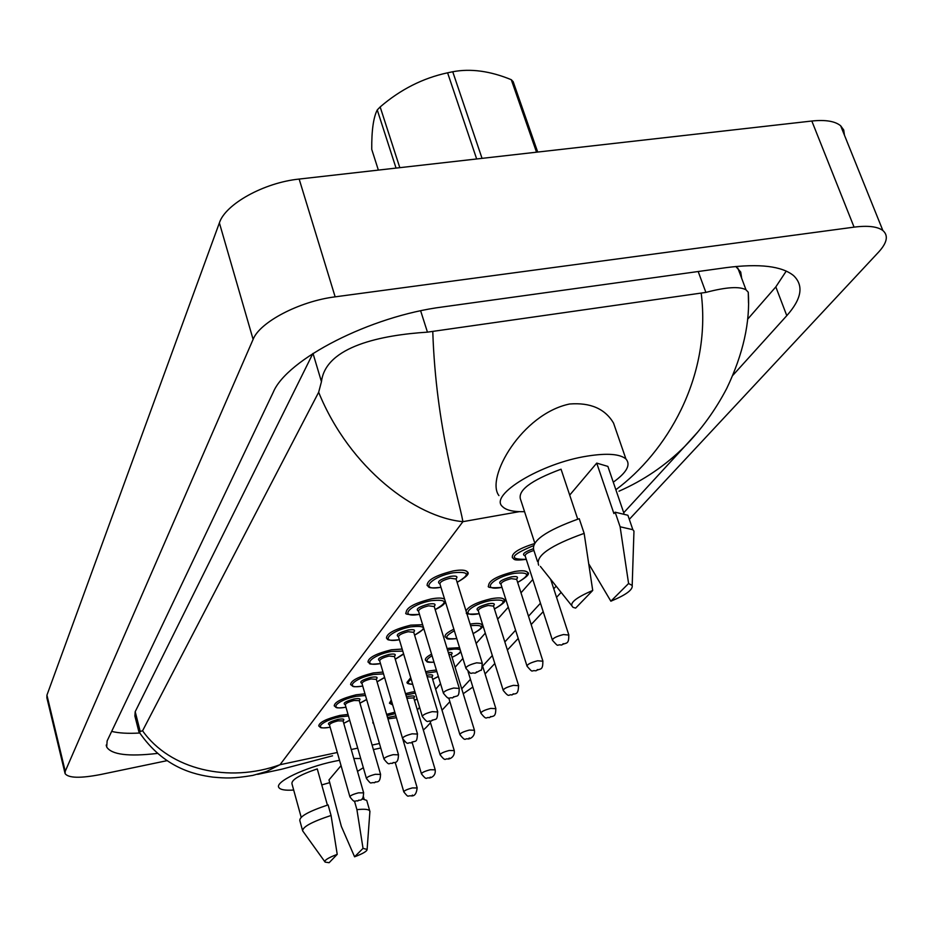 <?xml version="1.0" encoding="UTF-8"?>
<svg xmlns="http://www.w3.org/2000/svg" width="933" height="933" viewBox="0 0 933 933"><rect width="100%" height="100%" fill="white"/><g stroke="black" fill="none" stroke-linecap="round" stroke-linejoin="round"><path stroke-width="1.4" d="M293.685 790.041C285.323 790.601 280.401 789.773 278.897 787.592C274.279 782.122 304.974 767.369 334.107 761.363L339.53 760.278M353.817 758.482L360.709 758.529M363.334 767.684L357.514 771.393M329.757 782.624L321.757 784.921M327.413 805.121L317.267 768.897C299.796 774.845 291.353 779.801 291.959 783.778L301.184 817.261M329.116 862.71L325.116 862.104C323.914 860.471 327.95 857.894 337.221 854.348L329.116 862.71M302.7 831.023C302.245 827.058 311.692 821.868 331.063 815.465L328.101 804.899C308.776 811.313 299.353 816.538 299.831 820.597L302.49 830.253M337.221 854.348L331.063 815.465M354.587 856.797L363.03 848.377L367.124 849.427C367.089 851.211 362.914 853.672 354.587 856.797L341.35 826.405L328.999 779.906L341.046 765.643M354.47 801.05L356.919 809.669C364.197 808.864 368.465 809.238 369.713 810.789L369.865 812.13M356.919 809.669L363.03 848.377M362.039 798.846L366.739 800.397L366.984 801.272M524.556 511.681C513.442 511.96 506.083 510.258 502.479 506.572C488.647 495.178 541.047 463.211 587.277 456.097C607.068 452.971 619.955 453.939 625.926 458.966C631.011 464.716 626.801 472.46 613.284 482.186M577.737 519.156L561.048 469.206C530.457 480.553 517.022 490.816 520.754 500.006L534.714 542.854M575.638 608.106L573.072 607.348C568.663 603.569 575.218 597.948 592.723 590.461L575.638 608.106M538.691 565.211C535.11 556.068 550.26 545.467 584.151 533.373L579.23 518.678C545.432 530.772 530.364 541.49 534.026 550.832L537.466 561.444M592.723 590.461L584.151 533.373M569.701 495.096L596.723 463.106L607.884 466.407L609.354 470.687M596.723 463.106L613.902 513.558L615.15 512.194L627.909 515.261L629.367 519.518M628.585 583.51L632.189 585.446C633.052 589.726 625.95 594.974 610.858 601.19L628.585 583.51L620.118 526.783L632.854 529.699L633.962 531.11L633.834 535.285M610.858 601.19L589.096 564.442M615.15 512.194L620.118 526.783M498.933 495.586C485.288 478.128 521.932 413.844 569.62 404.001C590.391 402.391 605.027 408.736 613.529 423.046L618.661 437.927M257.66 774.367L281.603 769.235L332.533 755.812M402.158 649.041L391.37 649.788L402.17 649.088M504.263 600.817L504.007 599.254C502.362 597.68 498.117 597.505 491.259 598.729L491.131 598.753C497.989 597.528 502.246 597.703 503.89 599.278L504.24 600.304M527.751 573.9L527.437 572.174C525.711 570.541 521.407 570.331 514.538 571.544L514.41 571.567C521.279 570.355 525.582 570.564 527.308 572.197L527.728 573.352M467.538 573.527L467.223 571.696C465.38 569.888 460.762 569.62 453.356 570.903L453.228 570.926C460.622 569.643 465.252 569.911 467.095 571.719L467.515 572.92M444.598 599.138C442.417 597.785 438.009 597.703 431.396 598.893L431.268 598.916C438.125 597.691 442.58 597.82 444.644 599.289M422.626 624.702L410.695 625.157L422.649 624.772M348.021 714.398L339.904 715.424L348.032 714.421M411.208 692.239L414.893 691.61L411.208 692.239M429.495 670.885L436.376 669.999L429.495 670.885M459.561 647.677L448.738 648.283L459.584 647.735M364.978 693.814L356.068 694.805L364.99 693.837M382.985 672.052L373.2 672.961L382.996 672.087M393.924 712.427L394.834 712.241L393.924 712.427M482.209 626.09L481.999 624.678C480.518 623.209 476.565 623.022 470.127 624.119C476.506 623.046 480.413 623.232 481.883 624.702L482.186 625.6M64.925 772.921L46.872 697.779L46.93 695.143L219.383 222.882C225.319 204.152 263.992 182.611 299.155 179.066L811.827 121.022C825.495 119.599 835.105 121.185 840.656 125.78L843.724 129.99L844.447 135.168M166.89 760.698L100.636 774.518C80.425 778.414 68.575 778.134 65.1 773.667L65.24 771.299L253.111 339.379C259.701 322.142 299.493 301.242 335.145 296.846L854.08 227.139C867.888 225.389 877.486 226.521 882.863 230.521C888.566 235.513 887.19 242.662 878.734 251.957L629.308 519.343M472.844 687.061L463.234 693.697M561.141 592.408L556.546 597.33M543.193 611.651L531.169 624.539M518.212 638.429L507.389 650.021M494.805 663.515L485.067 673.953M732.906 375.276L786.787 315.657C801.669 298.945 803.954 285.603 793.621 275.643C781.901 266.08 759.497 263.398 726.387 267.608L442.58 306.957C370.366 316.112 286.676 359.357 273.217 392.326L107.132 740.919L106.7 747.03C111.552 754.657 128.416 756.791 157.292 753.432M747.613 319.249L775.824 286.886L786.251 271.071M111.668 731.39C118.678 733.163 128.031 733.7 139.752 733.011M312.882 353.525L135.203 711.692L134.877 715.984L138.784 731.402M741.677 278.267L740.72 272.016L735.81 266.488M138.889 731.81L142.574 730.784L318.654 392.268L321.453 381.69C325.675 346.108 382.192 335.029 427.454 332.148L705.884 292.402C726.247 287.061 739.624 286.209 746.015 289.836L748.254 292.216L748.511 303.05M432.784 331.67C435.921 427.967 458.5 496.881 462.92 521.664C416.281 517.488 349.77 468.669 318.654 392.268M142.574 730.784C169.958 769.655 228.748 783.382 280.017 764.722L266.453 771.533L252.773 775.416C232.842 778.693 226.369 778.274 212.864 777.119C194.461 774.623 163.765 767.987 139.274 732.253M697.791 431.991L684.694 446.464C701.348 429.518 715.354 410.182 726.725 388.466C743.181 354.097 750.354 322.013 748.254 292.216M623.722 512.73L684.682 446.475C665.567 465.45 643.665 480.367 618.987 491.201M430.498 722.737L426.393 727.204L430.51 722.783M615.862 489.72C665.509 453.146 711.762 378.168 701.231 293.335M476.67 158.972L447.595 72.809L452.738 71.748L482.046 158.365M536.533 152.196L511.284 79.702C490.187 71.001 470.675 68.354 452.738 71.748M511.284 79.702L513.173 81.672L537.7 152.056M396.047 168.092L377.259 109.931L380.163 106.945L399.814 167.672M377.259 109.931C373.422 117.43 371.579 130.585 371.742 149.385L378.366 170.098M447.595 72.809C422.906 78.104 400.432 89.486 380.163 106.945M373.725 723.856L372.827 722.865L373.013 721.407M386.635 714.351L393.819 712.45M395.242 713.617L387.032 715.693M387.557 717.512L395.919 715.914M396.455 717.734L387.953 718.853M402.776 739.029L417.144 787.755C416.619 793.47 414.707 796.187 411.418 795.907C406.835 795.208 409.237 798.555 403.826 791.93C404.059 790.694 406.905 789.365 412.374 787.93L417.203 787.953M412.433 795.068L411.803 795.697L412.433 795.068M343.752 723.297L349.7 720.206M348.476 715.973L339.939 716.894C321.302 720.568 312.042 730.621 330.142 727.239M329.489 724.743L329.466 724.848C326.702 723.588 329.524 721.78 337.956 719.413C343.286 718.515 344.988 719.016 343.052 720.917L337.991 720.882C332.521 722.27 329.699 723.67 329.536 725.104L349.863 796.665M343.134 721.162L363.602 792.665C363.264 803.056 359.415 798.776 357.712 800.981C354.213 800.048 355.613 804.269 349.91 796.864C350.143 795.604 353.012 794.263 358.529 792.828L363.66 792.863M358.085 800.771L358.68 800.129L358.085 800.771M330.154 727.274C318.176 728.801 321.104 727.227 318.736 725.979C319.156 722.387 326.212 718.876 339.904 715.424M392.688 704.94L389.434 703.19L391.23 699.983M405.517 693.651L411.103 692.263M415.325 693.056L405.937 695.038M391.72 701.674L390.74 703.657L392.641 704.788M406.496 696.939L408.876 696.356C414.007 695.493 415.628 696.006 413.739 697.884L406.905 698.327M413.739 697.884L435.14 769.585C436.154 775.743 431.279 777.854 429.238 777.994C425.775 777.049 427.337 781.283 421.471 773.923C421.693 772.606 424.632 771.218 430.3 769.737L435.21 769.807M430.335 777.096L429.67 777.76L430.335 777.096M414.45 700.286L417.121 699.05M412.713 684.321C408.689 684.099 406.776 683.457 406.975 682.385L410.73 677.673M425.635 671.772L429.378 670.909M436.866 671.585L426.078 673.218M411.196 679.247C406.905 682.361 407.406 684.029 412.689 684.239M426.696 675.27L427.011 675.2C432.236 674.349 433.88 674.909 431.956 676.868M432.026 677.125L427.127 676.717M431.874 676.752L454.184 750.354C455.281 756.406 450.371 758.995 448.097 759.042C444.609 758.062 446.137 762.378 440.143 754.867C440.341 753.479 443.385 752.01 449.274 750.482L454.254 750.61M449.263 758.086L448.563 758.786L449.263 758.086M432.714 679.399L438.335 676.437M434.02 662.232C424.457 662.628 427.792 661.404 425.565 660.377C424.667 658.838 426.673 656.762 431.559 654.138M447.129 648.633L448.738 648.283M460.331 650.161C458.919 648.785 455.047 648.692 448.738 649.881L447.583 650.126M432.037 655.701C424.678 660.307 425.331 662.477 434.008 662.173M448.306 652.482C452.062 652.202 453.041 652.913 451.245 654.604M451.315 654.849L448.785 654.045M451.175 654.465L474.361 729.979C475.515 736.044 470.57 738.948 468.063 738.959C464.424 737.921 466.162 742.411 459.922 734.691C460.097 733.198 463.258 731.659 469.381 730.072L474.442 730.271M469.334 737.933L468.588 738.679L469.334 737.933M452.062 657.287C457.392 654.896 460.226 652.797 460.587 650.989M456.773 638.615C443.257 639.898 448.248 638.09 445.286 637.029C444.236 635.058 447.094 632.457 453.87 629.215M454.348 630.778C443.513 636.994 444.318 639.583 456.75 638.569M471.573 628.76L472.145 630.591M489.265 717.652C485.638 716.567 487.318 721.162 480.927 713.267C481.078 711.681 484.344 710.06 490.723 708.404L495.878 708.672M490.641 716.544L489.848 717.337L490.641 716.544M455.724 635.233L455.397 634.172M473.078 633.612C484.577 627.198 483.761 624.55 470.617 625.681M359.94 703.144L366.622 699.47M365.468 695.505L356.103 696.333C336.895 700.053 327.25 710.701 345.956 707.214M345.233 704.695C342.388 703.33 345.303 701.429 354.004 698.992C359.427 698.106 361.164 698.642 359.205 700.625L354.039 700.508C348.359 701.943 345.455 703.412 345.303 704.94L366.389 778.309M359.275 700.858L380.524 774.168C380.337 784.816 375.952 780.606 374.448 782.752C369.526 782.017 372.045 785.458 366.459 778.542C366.657 777.201 369.631 775.778 375.358 774.297L380.582 774.402M374.856 782.519L375.486 781.842L374.856 782.519M345.968 707.261C333.862 708.788 336.79 707.261 334.212 705.873C334.585 702.071 341.875 698.374 356.068 694.805M377.084 681.813L384.559 677.393M383.533 673.883L373.223 674.536C353.397 678.314 343.356 689.627 362.715 686.035M361.922 683.353C358.983 681.883 362.016 679.889 371.007 677.358C376.524 676.483 378.297 677.066 376.291 679.131M376.361 679.364L371.031 678.932C365.141 680.414 362.121 681.965 362.004 683.586L383.906 758.856M376.221 678.991L398.438 754.564C398.414 765.515 393.516 761.305 392.175 763.439C388.291 762.413 390.146 766.879 383.988 759.112C384.174 757.689 387.242 756.208 393.201 754.669L398.508 754.832M392.63 763.182L393.294 762.471L392.63 763.182M362.727 686.082C350.656 687.551 353.7 686.291 350.61 684.612C350.913 680.542 358.447 676.658 373.2 672.961M395.265 659.176L403.581 653.788M402.788 651.117L391.394 651.421C370.902 655.246 360.418 667.293 380.489 663.573C365.083 665.147 371.217 663.071 367.987 662.057C368.22 657.718 376.022 653.636 391.37 649.788M379.626 660.739C376.594 659.13 379.731 657.03 389.038 654.418C394.671 653.543 396.455 654.185 394.426 656.354M394.484 656.564L389.061 656.051C382.927 657.59 379.813 659.223 379.719 660.949L402.496 738.213M394.356 656.179L417.448 733.758C416.934 744.324 415.477 739.694 410.975 742.948C407.103 741.887 408.899 746.447 402.589 738.516C402.753 736.988 405.925 735.426 412.129 733.828L417.541 734.061M411.488 742.668L412.188 741.898L411.488 742.668M519.308 511.669L462.92 521.664L280.017 764.722L337.314 752.488M351.251 749.514L357.724 748.138M372.092 745.07L379.439 743.508M532.801 579.498L520.987 592.828M508.275 607.196L497.651 619.185M485.3 633.145L476.145 643.478M462.885 658.453L455.117 667.223M440.539 683.691L435.676 689.184M419.593 707.342L417.319 709.908M854.08 227.139L811.827 121.022M335.145 296.846L299.155 179.066M253.111 339.379L219.383 222.882M65.24 771.299L46.93 695.143M775.824 286.886L786.787 315.657M135.203 711.692L140.288 731.74M313.01 353.444L321.453 381.69M420.643 310.817L427.454 332.148M698.187 271.515L705.884 292.402M465.987 610.8C469.077 605.995 477.463 601.983 491.131 598.753M494.408 608.911C507.039 601.773 505.943 598.951 491.12 600.467C469.731 604.339 457.905 617.833 479.2 613.669M478.209 610.649C475.06 608.864 478.419 606.567 488.286 603.768C493.79 602.951 495.516 603.651 493.452 605.902M493.522 606.112L488.274 605.47C481.673 607.138 478.361 608.934 478.326 610.858L503.144 690.117M511.809 694.98C508.158 693.802 509.943 698.642 503.26 690.49C503.377 688.787 506.771 687.085 513.43 685.347L518.666 685.697M513.313 693.802L512.462 694.642L513.313 693.802M501.989 587.417C491.388 588.128 486.909 587.615 488.565 585.866C488.542 580.688 497.161 575.929 514.41 571.567M517.64 582.39C530.562 574.915 529.477 571.906 514.386 573.34C492.216 577.27 479.807 591.72 501.966 587.358M500.893 584.151C497.616 582.204 501.114 579.778 511.366 576.874C516.964 576.058 518.713 576.827 516.614 579.183M516.672 579.381L511.331 578.635C504.438 580.384 500.998 582.285 501.009 584.35L526.923 665.8M535.822 670.827C530.48 669.836 533.816 673.918 527.063 666.232C527.133 664.401 530.667 662.593 537.63 660.774L542.948 661.217M537.455 669.556L536.557 670.454L537.455 669.556M526.27 559.368L526.282 559.368C511.809 561.13 514.689 558.867 512.38 557.747C511.412 553.281 518.655 548.592 534.131 543.706M533.046 545.863C510.526 555.217 508.263 559.695 526.259 559.299M561.456 645.053C555.858 643.922 559.742 648.342 552.476 640.33C552.499 638.37 556.173 636.434 563.485 634.545L568.873 635.081M563.252 643.665L562.284 644.633L563.252 643.665M533.723 550.517C527.646 552.464 524.801 554.319 525.209 556.068L552.313 639.84M525.092 555.893C521.547 554.412 524.136 552.079 532.86 548.907M414.59 635.151C427.407 628.014 426.113 625.25 410.707 626.848C389.516 630.731 378.553 643.572 399.371 639.723C384.291 641.321 388.175 638.545 386.46 638.114C386.612 633.472 394.682 629.157 410.695 625.157M398.438 636.703C395.3 634.965 398.554 632.749 408.199 630.043C413.937 629.169 415.756 629.868 413.681 632.142M413.739 632.341L408.211 631.723C401.82 633.332 398.589 635.058 398.531 636.901L422.264 716.276M430.976 721.162C427.081 720.019 428.865 724.766 422.369 716.602C422.497 714.97 425.798 713.325 432.259 711.657L437.764 711.972M431.547 720.847L432.294 720.031L431.547 720.847M435.163 609.564C448.283 602.112 446.989 599.149 431.279 600.677C409.33 604.607 397.843 618.346 419.488 614.334M418.462 611.138C415.208 609.249 418.579 606.893 428.597 604.083C434.451 603.219 436.306 603.989 434.183 606.368M434.242 606.543L428.609 605.832C421.926 607.5 418.579 609.331 418.567 611.313L443.327 692.892M452.272 697.954C448.423 696.764 450.114 701.628 443.443 693.277C443.537 691.528 446.965 689.779 453.718 688.041L459.316 688.449M452.902 697.604L453.706 696.729L452.902 697.604M419.5 614.392C408.666 614.929 404.211 614.346 406.135 612.643C406.17 607.663 414.544 603.091 431.268 598.916M457.112 582.285C470.559 574.471 469.264 571.299 453.228 572.757C430.463 576.722 418.404 591.464 440.936 587.277M439.84 583.86C436.434 581.807 439.944 579.323 450.371 576.384C456.33 575.544 458.22 576.372 456.05 578.88M456.097 579.043L450.371 578.203C443.373 579.953 439.898 581.889 439.944 584.023L465.812 667.935M474.99 673.171C469.089 672.052 473.089 676.448 465.94 668.378C465.987 666.489 469.556 664.646 476.623 662.827L482.326 663.328M475.713 672.786L476.565 671.865L475.713 672.786M440.959 587.347C425.786 588.898 429.612 586.6 427.116 585.492C427.022 580.139 435.723 575.276 453.228 570.926M403.767 791.732L395.172 762.354M349.723 720.299L343.764 723.343M421.401 773.69L412.199 742.621M414.462 700.321L417.133 699.097M440.061 754.61L430.066 721.302M432.725 679.434L438.358 676.518M459.829 734.399L448.761 697.977M452.085 657.333C457.578 654.663 460.482 652.773 460.785 651.642M480.822 712.94L468.039 671.48M473.101 633.659C481.626 628.889 484.554 625.903 481.883 624.702L481.813 624.48M489.405 717.617C492.379 715.214 495.936 718.632 495.773 708.334L482.571 665.929M366.657 699.587L359.951 703.19M384.618 677.568L377.095 681.848M403.674 654.091L395.277 659.234M324.812 861.684L303.073 831.431M364.103 799.103L363.427 796.759M367.124 849.427L369.923 811.244M369.713 810.789L366.739 800.397M625.926 458.966L613.529 423.057M571.393 605.237L540.347 566.378M623.897 513.243L607.884 466.407M632.189 585.446L633.962 531.11M632.854 529.699L627.909 515.261M882.863 230.521L840.656 125.78M106.21 745.07L106.7 747.03M737.851 268.109L746.015 289.836M442.032 710.2L449.881 701.674M461.73 688.799L470.454 679.317M482.629 666.08L492.321 655.549M504.835 641.939L515.611 630.23M528.498 616.223L540.464 603.219M553.759 588.781L556.15 586.169M373.387 749.572L380.746 747.998M426.381 727.215L423.337 730.049M404.747 741.653L403.674 742.085M466.582 612.713C465.042 614.101 469.252 614.439 479.212 613.716M493.394 605.704L518.538 685.323C518.386 696.671 514.666 692.473 511.984 694.945M494.42 608.969C503.738 603.709 506.887 600.479 503.89 599.278L503.82 599.056M516.544 578.961L542.808 660.786C543.169 671.48 539.74 668.086 536.032 670.792M517.663 582.449C527.273 576.839 530.492 573.422 527.308 572.197L527.238 571.976M561.701 644.995C565.806 642.149 569.2 645.461 568.71 634.592L550.657 579.288M423.909 628.9L414.602 635.198M413.622 631.933L437.67 711.634C437.285 722.422 435.734 717.71 431.116 721.127M445.309 601.435C445.391 603.628 442.009 606.357 435.175 609.622M434.113 606.147L459.199 688.053C459.118 699.027 457.042 694.455 452.447 697.919M467.025 571.486L467.095 571.719C470.185 573.247 466.862 576.781 457.123 582.344M455.969 578.635L482.186 662.885C481.999 668.763 481.51 671.212 480.717 670.197L475.2 673.125"/></g></svg>
